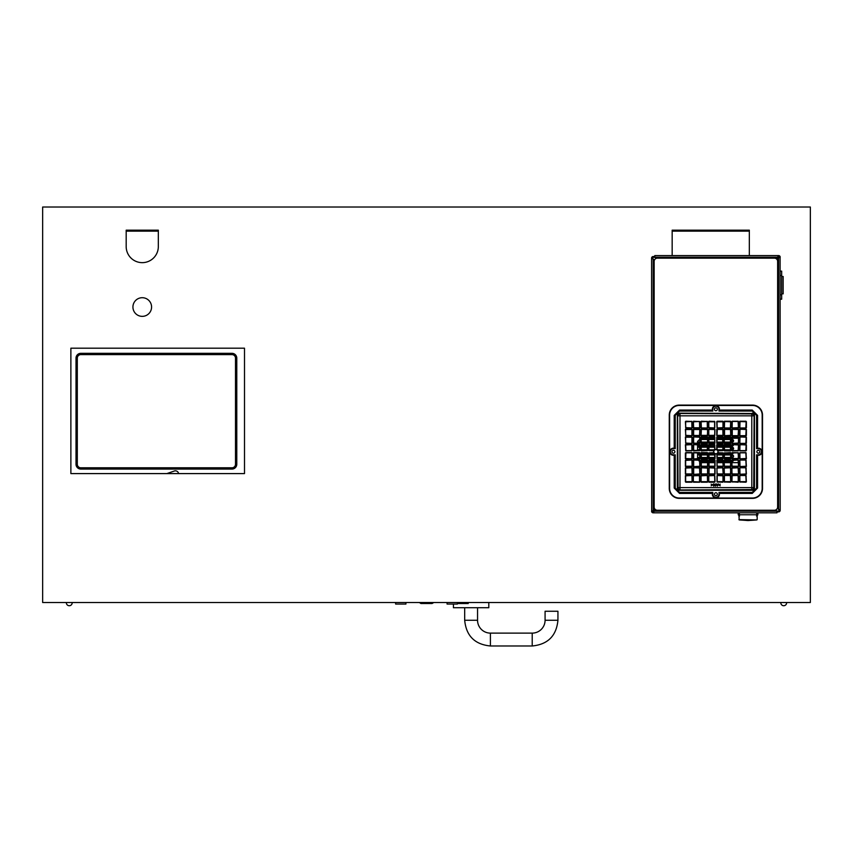 <?xml version="1.0" encoding="UTF-8"?>
<svg xmlns="http://www.w3.org/2000/svg" width="853" height="853" viewBox="0 0 853 853"><rect width="100%" height="100%" fill="white"/><g stroke="black" fill="none" stroke-linecap="round" stroke-linejoin="round"><path stroke-width="1.28" d="M166.847 473.596L174.353 471.016A3.22 3.22 0 0 1 178.448 473.01L178.65 473.596M76.013 464.256L77.303 464.256L77.303 358.143L77.303 464.256L77.303 358.143L76.013 358.143L76.013 464.256A4.819 4.819 0 0 0 80.832 469.075L231.963 469.075A4.819 4.819 0 0 0 236.782 464.256A4.819 4.819 0 0 1 231.963 469.075L231.963 467.796L80.832 467.796L80.832 469.075M236.782 358.143A4.819 4.819 0 0 0 231.963 353.323A4.819 4.819 0 0 1 236.782 358.143L235.503 358.143L235.503 464.256L236.782 464.256L236.782 358.143M80.832 353.323L80.832 354.613L231.963 354.613L231.963 353.323L80.832 353.323A4.819 4.819 0 0 0 76.013 358.143M717.32 475.505L722.981 475.825L722.981 481.657L717 481.657L717.192 475.377L717.192 482.105L723.248 481.785L723.248 475.697L717.192 475.377L722.662 475.505M724.549 475.505L730.381 475.505L730.701 481.657L724.229 481.657L724.421 475.377L724.421 482.105L730.957 481.785L730.509 475.249L724.421 475.377L730.381 475.505M732.269 475.505L738.101 475.505L738.421 481.657L731.949 481.657L732.141 475.377L731.693 481.785L738.229 482.233L738.229 475.377L731.693 475.697M739.988 475.505L745.821 475.505L746.14 481.657L739.668 481.657L739.86 475.377L739.86 482.105L746.396 481.785L745.948 475.249L739.86 475.377L745.821 475.505M739.988 467.785L745.821 467.785L746.14 473.937L739.988 474.257L739.86 467.657L739.86 474.385L746.396 474.065L745.948 467.529L739.86 467.657L745.821 467.785M739.988 460.066L745.821 460.066L746.14 466.218L739.988 466.538L739.86 459.938L739.86 466.666L746.396 466.346L745.948 459.81L739.86 459.938L745.821 460.066M739.988 452.836L745.821 452.836L746.14 458.498L739.988 458.818L739.86 452.708L739.86 458.957L746.396 458.637L745.948 452.58L739.86 452.708L745.821 452.836M717.32 427.95L722.981 427.63L722.981 421.808L717 421.808L717.192 428.089L716.872 421.67L722.662 421.478M724.549 427.95L730.381 427.95L730.701 421.808L724.549 421.478L724.421 428.089L724.101 421.67L730.381 421.478M732.269 427.95L738.421 427.63L738.101 421.478L732.269 421.478L732.141 428.217L738.677 427.769L738.549 421.67L738.421 427.63M739.988 427.95L745.821 427.95L746.14 421.808L739.988 421.478L739.86 428.089L739.54 421.67L745.821 421.478M739.988 435.67L745.821 435.67L746.14 429.517L739.988 429.198L739.86 435.798L739.54 429.39L745.821 429.198M739.988 443.389L745.821 443.389L746.14 437.237L739.988 436.917L739.86 443.517L739.54 437.109L745.821 436.917M739.988 450.619L745.821 450.619L746.14 444.957L739.988 444.637L739.86 450.757L739.54 444.829L745.821 444.637M714.462 475.505L708.8 475.825L708.8 481.657L714.782 481.657L714.601 475.377L714.921 481.785L709.12 481.977M707.233 475.505L701.081 475.825L701.081 481.657L707.553 481.657L707.361 475.377L707.681 481.785L701.401 481.977M699.513 475.505L693.361 475.825L693.361 481.657L699.513 481.977L699.513 475.505L700.089 475.697L693.105 475.697L693.233 481.785L693.361 475.825M691.794 475.505L685.652 475.825L685.652 481.657L692.114 481.657L691.932 475.377L692.252 481.785L685.972 481.977M691.794 467.785L685.652 468.105L685.652 473.937L692.114 473.937L691.932 467.657L692.252 474.065L685.972 474.257M691.794 460.066L685.652 460.385L685.652 466.218L692.114 466.218L691.932 459.938L692.252 466.346L685.972 466.538M691.794 452.836L685.972 452.836L685.652 458.498L691.794 458.818L691.932 452.708L692.252 458.637L685.972 458.818M714.462 427.95L708.8 427.63L708.8 421.808L714.782 421.808L714.601 428.089L714.601 421.35L708.544 421.67L708.544 427.769L714.601 428.089L709.12 427.95M707.233 427.95L701.401 427.95L701.081 421.808L707.233 421.478L707.361 428.089L707.361 421.35L700.825 421.67L701.273 428.217L707.361 428.089L701.401 427.95M699.513 427.95L693.681 427.95L693.361 421.808L699.513 421.478L699.641 428.089L700.089 421.67L693.553 421.222L693.233 427.769L700.089 427.769M691.794 427.95L685.652 427.63L685.652 421.808L691.794 421.478L691.932 428.089L691.932 421.35L685.385 421.67L685.833 428.217L691.932 428.089L685.972 427.95M691.794 435.67L685.652 435.35L685.652 429.517L692.114 429.517L691.932 435.798L691.932 429.07L685.385 429.39L685.833 435.926L691.932 435.798L685.972 435.67M691.794 443.389L685.652 443.07L685.652 437.237L692.114 437.237L691.932 443.517L691.932 436.789L685.385 437.109L685.833 443.645L691.932 443.517L685.972 443.389M691.794 450.619L685.972 450.619L685.652 444.957L691.794 444.637L691.932 450.757L691.932 444.509L685.385 444.829L685.833 450.885L691.932 450.757L685.972 450.619M700.089 450.437L693.553 450.885L693.692 444.637L699.833 444.957L699.513 450.619L693.692 450.619L693.553 444.509L693.233 450.437L700.089 450.437L699.641 444.381L693.553 444.509L699.513 444.637M693.692 452.836L693.681 458.818L693.553 452.708L700.089 453.028L693.692 452.836M693.692 460.066L693.681 466.538L693.553 459.938L700.089 460.257L693.692 460.066M693.692 467.785L693.681 474.257L693.553 467.657L700.089 467.977L693.692 467.785M731.949 435.35L731.821 429.39L738.421 429.517L732.269 429.198L732.269 435.67L738.101 435.67L738.549 429.39L738.229 435.798L732.269 435.67M724.549 435.67L723.973 435.478L723.973 429.39L730.701 429.528L724.549 429.198L724.549 435.67L730.701 435.35L730.509 428.942L730.701 435.35M717.32 435.67L716.744 435.478L716.744 429.39L722.981 429.528L717.32 429.198L717 435.35L722.981 435.35L722.8 428.942L722.981 435.35M708.8 435.35L708.672 429.39L714.782 429.528L714.782 435.35L708.8 435.35L708.8 429.528L714.601 429.07L708.544 429.39L708.544 435.478L714.601 435.926L714.921 429.39L714.782 435.35M701.081 435.35L700.953 429.39L707.553 429.528L707.553 435.35L701.081 435.35L701.401 429.198L707.361 429.07L700.825 429.39L700.825 435.478L707.361 435.926L707.681 429.39L707.553 435.35M700.089 435.478L693.553 435.926L693.692 429.528L699.833 429.528L699.513 435.67L693.361 435.35L693.361 429.517L699.833 429.517L699.641 428.942L693.553 428.942L693.233 435.478L700.089 435.478L699.961 429.39L699.833 435.35M700.089 443.197L693.553 443.645L693.692 436.917L699.833 437.237L699.833 443.07L693.692 443.389L693.553 436.789L693.233 443.197L700.089 443.197L699.641 436.661L693.553 436.789L699.513 436.917M699.833 473.937L693.553 474.385L699.833 473.937L699.513 467.785M699.833 466.218L693.553 466.666L699.833 466.218L699.513 460.066M699.833 458.498L693.553 458.957L699.833 458.498L699.513 452.836M701.081 444.957L707.553 444.957L707.233 450.619L701.401 450.619L700.825 444.829L701.273 450.885L707.681 450.437L707.361 444.509L701.273 444.509L701.081 450.299M701.081 437.237L707.553 437.237L707.553 443.07L701.401 443.389L700.825 437.109L701.273 443.645L707.681 443.197L707.361 436.789L700.953 437.109L701.081 443.07M708.8 437.237L714.782 437.237L714.782 443.07L709.12 443.389L708.544 437.109L708.992 443.645L714.921 443.197L714.601 436.789L708.672 437.109L708.8 443.07M718.45 452.836L718.333 452.911A2.708 2.708 0 0 1 717.074 454.169L717 454.286A816.779 71.183 -90 0 1 716.872 454.201L717.192 459.085L722.8 459.085L723.248 453.028L718.365 452.708A816.779 71.183 0 0 1 718.45 452.836L722.981 453.156L722.662 458.818L717.32 458.818L717 454.286M717 444.957L717.074 449.286A2.708 2.708 0 0 1 718.333 450.555L722.981 450.299L722.662 444.637L717 444.957L717.192 444.381L716.872 449.254A816.779 71.183 -90 0 1 717 449.168M713.332 450.619L708.8 450.299L709.12 444.637L714.462 444.637L714.782 449.168A816.779 71.183 90 0 1 714.921 449.254L714.601 444.381L708.544 444.829L708.544 450.437L713.417 450.757A816.779 71.183 180 0 1 713.332 450.619L713.449 450.555A2.708 2.708 0 0 1 714.718 449.286L714.782 449.168M714.782 458.498L714.718 454.169A2.708 2.708 0 0 1 713.449 452.911L708.8 453.156L709.12 458.818L714.782 458.498L714.601 459.085L714.921 454.201A816.779 71.183 90 0 1 714.782 454.286M730.701 458.498L724.229 458.498L724.549 452.836L730.381 452.836L730.957 458.637L730.509 452.58L724.101 453.028L724.421 458.957L730.509 458.957L730.701 453.156M738.421 458.498L731.949 458.498L732.269 452.836L738.101 452.836L738.549 458.637L738.229 452.708L731.693 453.028L732.141 459.085L738.229 459.085L738.421 453.156M738.421 466.218L731.949 466.218L731.949 460.385L738.101 460.066L738.549 466.346L738.229 459.938L731.693 460.257L732.141 466.794L738.677 466.346L738.421 460.385M730.701 466.218L724.229 466.218L724.229 460.385L730.381 460.066L730.957 466.346L730.509 459.81L724.101 460.257L724.421 466.666L730.509 466.666L730.701 460.385M722.981 466.218L717 466.218L717 460.385L722.662 460.066L723.248 466.346L722.8 459.81L716.872 460.257L717.192 466.666L723.12 466.346L722.981 460.385M722.981 473.937L717 473.937L717 468.105L722.662 467.785L723.248 474.065L722.8 467.529L716.872 467.977L717.192 474.385L723.12 474.065L722.981 468.105M730.701 473.937L724.229 473.937L724.229 468.105L730.381 467.785L730.957 474.065L730.509 467.529L724.101 467.977L724.421 474.385L730.509 474.385L730.701 468.105M738.421 473.937L731.949 473.937L731.949 468.105L738.101 467.785L738.549 474.065L738.229 467.657L731.693 467.977L732.141 474.513L738.677 474.065L738.421 468.105M730.701 444.957L724.229 444.957L724.549 450.619L730.381 450.619L730.509 444.381L730.701 450.299M738.421 444.957L732.269 444.637L732.269 450.619L738.101 450.619L738.549 444.829L738.229 450.757L732.269 450.619M738.421 437.237L732.269 436.917L732.269 443.389L738.421 443.07L738.549 437.109L738.549 443.197L732.269 443.389M730.701 437.237L724.229 437.237L724.229 443.07L730.381 443.389L730.509 436.661L730.701 443.07M722.981 437.237L717 437.237L717 443.07L722.662 443.389L722.8 436.661L722.981 443.07M701.081 458.498L707.553 458.498L707.233 452.836L701.401 452.836L701.273 459.085L701.081 453.156M701.081 466.218L707.553 466.218L707.553 460.385L701.401 460.066L701.273 466.794L701.081 460.385M708.8 466.218L714.782 466.218L714.782 460.385L709.12 460.066L708.992 466.794L708.8 460.385M708.8 473.937L714.782 473.937L714.782 468.105L709.12 467.785L708.992 474.513L708.8 468.105M701.081 473.937L707.553 473.937L707.553 468.105L701.401 467.785L701.273 474.513L701.081 468.105M719.111 408.854A3.241 3.241 0 0 0 712.681 408.854L712.681 409.163A3.22 3.22 0 0 1 715.891 406.071A3.22 3.22 0 0 1 719.111 409.163L719.431 410.048L752.229 410.048L757.581 415.39L757.581 448.188L758.765 448.518A3.241 3.241 0 0 1 758.765 454.948L758.456 454.82A3.092 3.092 0 0 0 761.43 451.727A3.092 3.092 0 0 0 758.456 448.646L756.558 448.646L758.456 448.646M719.111 494.601A3.241 3.241 0 0 1 712.681 494.601L712.681 494.292A3.22 3.22 0 0 0 715.891 497.395A3.22 3.22 0 0 0 719.111 494.292L719.431 493.418L752.229 493.418L757.581 488.065L757.581 455.267L758.786 455.267A3.561 3.561 0 0 0 758.786 448.188M712.681 494.601L712.351 493.418L679.553 493.418L674.211 488.065L674.211 455.267L673.006 455.267A3.561 3.561 0 0 1 673.006 448.188L675.224 448.646L673.326 448.518A3.22 3.22 0 0 0 670.234 451.727A3.22 3.22 0 0 0 673.326 454.948L673.326 454.82A3.092 3.092 0 0 1 670.362 451.727A3.092 3.092 0 0 1 673.326 448.646M712.681 408.854L712.351 410.048L679.553 410.048L674.211 415.39L674.211 448.188L673.006 448.188M679.585 413.492L751.792 413.897A1.93 1.93 45 0 1 753.721 415.827L751.792 415.827L751.792 413.897L752.229 413.492L754.127 415.4L753.721 487.628L751.792 487.628L751.792 415.827L679.99 415.827L679.99 413.897A1.93 1.93 135 0 0 678.06 415.827L679.99 415.827L679.99 487.628L751.792 487.628L751.792 489.558A1.93 1.93 -45 0 0 753.721 487.628L754.127 488.055L752.229 489.963L679.564 489.963L751.792 489.558L752.197 490.283L679.585 490.283A2.25 2.25 -45 0 0 679.585 490.283A2.25 2.25 -45 0 1 677.335 488.065L678.06 487.628L677.655 415.422L679.564 413.492L752.197 413.492L679.585 413.172A2.25 2.25 45 0 1 679.585 413.172A2.25 2.25 45 0 0 677.335 415.39L677.335 488.033A2.25 2.25 -45 0 0 677.335 488.065M677.655 415.4L677.335 415.39A2.25 2.25 45 0 1 677.335 415.39L677.335 488.033M669.616 488.385L669.264 415.07A9.969 9.969 0 0 1 679.233 405.1L752.549 405.1A9.969 9.969 0 0 1 762.518 415.07L762.518 488.385A9.969 9.969 0 0 1 752.549 498.355L679.233 498.355A9.969 9.969 0 0 1 669.264 488.385L669.264 415.07A9.948 9.948 0 0 1 679.233 405.132L752.549 405.452A9.628 9.628 0 0 1 762.177 415.07L762.177 488.385A9.628 9.628 0 0 1 752.549 498.013L679.233 498.013A9.628 9.628 0 0 1 669.616 488.385L669.616 415.07A9.628 9.628 0 0 1 679.233 405.452L752.549 405.452M712.351 410.048L679.553 410.101L674.265 415.39L674.211 448.188M673.006 455.267L673.017 454.948A3.241 3.241 0 0 1 673.017 448.518L674.744 448.518M718.983 409.163L718.983 411.061L718.983 409.163A3.092 3.092 0 0 0 715.891 406.199A3.092 3.092 0 0 0 712.809 409.163L712.809 411.061L679.553 411.061L675.224 415.39L675.224 448.646M717.341 409.28A1.45 1.45 0 0 1 715.891 410.73A1.45 1.45 0 0 1 714.441 409.28A1.45 1.45 0 0 1 715.891 407.83A1.45 1.45 0 0 1 717.341 409.28M674.894 451.727A1.45 1.45 0 0 1 673.443 453.178A1.45 1.45 0 0 1 671.993 451.727A1.45 1.45 0 0 1 673.443 450.277A1.45 1.45 0 0 1 674.894 451.727M699.641 428.217L693.681 427.95M693.361 421.808L693.361 427.63M685.385 421.67L685.972 421.478M685.833 421.222L691.794 421.478M692.114 427.63L692.114 421.808M693.361 429.517L693.361 435.35M685.385 429.39L685.972 429.198M685.833 428.942L691.794 429.198M692.114 435.35L692.114 429.517M693.361 437.237L693.361 443.07M685.385 437.109L685.972 436.917M685.833 436.661L691.794 436.917M692.114 443.07L692.114 437.237M685.385 444.829L685.972 444.637M685.833 444.381L691.794 444.637M692.114 450.299L692.114 444.957M693.361 444.957L693.361 450.299M700.825 444.829L701.401 444.637M701.273 444.381L707.233 444.637M707.553 450.299L707.553 444.957M700.825 437.109L701.401 436.917M701.273 436.661L707.233 436.917M707.553 443.07L707.553 437.237M700.825 429.39L701.401 429.198M701.273 428.942L707.233 429.198M700.825 421.67L701.401 421.478M701.273 421.222L707.233 421.478M707.553 427.63L707.553 421.808M708.544 421.67L709.12 421.478M708.992 421.222L714.462 421.478M714.782 427.63L714.782 421.808M708.544 429.39L709.12 429.198M708.992 428.942L714.462 429.198M708.544 437.109L709.12 436.917M708.992 436.661L714.462 436.917M714.782 443.07L714.782 437.237M709.12 450.619L713.534 450.683A2.58 2.58 0 0 1 714.846 449.371A803.046 72.963 -83.3 0 0 714.718 449.286M677.655 488.055L679.585 489.963M708.8 453.156L713.417 452.708L709.12 452.836M714.462 458.818L709.12 458.818M707.233 452.836L707.809 453.028L707.809 458.637L701.401 458.818M699.513 458.818L693.553 459.085L693.361 453.156M685.652 458.498L685.652 453.156M685.652 466.218L685.652 460.385M699.513 466.538L693.553 466.794L693.361 460.385M707.233 460.066L707.809 460.257L707.809 466.346L701.401 466.538M714.462 460.066L715.049 460.257L715.049 466.346L709.12 466.538M714.462 467.785L715.049 467.977L715.049 474.065L709.12 474.257M707.233 467.785L707.809 467.977L707.809 474.065L701.401 474.257M699.513 474.257L693.553 474.513L693.361 468.105M685.652 473.937L685.652 468.105M685.652 481.657L685.652 475.825M699.833 475.825L699.833 481.657M701.081 481.657L701.081 475.825M708.8 481.657L708.8 475.825M679.553 493.418L674.265 488.065L674.211 455.267M712.809 492.394L712.809 494.292L712.809 492.394L679.553 492.394L675.224 488.065L675.224 454.82L673.326 454.82M717.341 494.175A1.45 1.45 0 0 0 715.891 492.725A1.45 1.45 0 0 0 714.441 494.175A1.45 1.45 0 0 0 715.891 495.625A1.45 1.45 0 0 0 717.341 494.175M673.326 454.948L675.224 454.82M718.983 492.394L719.111 494.292L718.983 492.394L752.229 492.394L756.558 488.065L756.558 454.82L758.456 454.82M693.105 475.697L693.681 475.505M699.513 481.977L693.553 482.233L699.641 482.233M692.114 475.825L692.38 481.785L691.794 481.977M685.972 475.505L691.932 475.249L685.833 475.249M699.833 468.105L700.089 474.065L700.089 467.977M693.105 467.977L693.361 473.937M692.114 468.105L692.38 474.065L691.794 474.257M685.972 467.785L691.932 467.529L685.833 467.529M699.833 460.385L700.089 466.346L700.089 460.257M693.105 460.257L693.361 466.218M692.114 460.385L692.38 466.346L691.794 466.538M685.972 460.066L691.932 459.81L685.833 459.81M692.114 453.156L692.38 458.637L691.794 458.818M685.972 452.836L691.932 452.58L685.833 452.58M699.833 453.156L700.089 458.637L700.089 453.028M693.105 453.028L693.361 458.498M707.809 458.637L707.233 458.818M701.401 452.836L707.361 452.58L701.273 452.58M707.809 466.346L707.233 466.538M701.401 460.066L707.361 459.81L701.273 459.81M707.809 474.065L707.233 474.257M701.401 467.785L707.361 467.529L701.273 467.529M707.553 475.825L707.809 481.785L707.233 481.977M701.401 475.505L707.361 475.249L701.273 475.249M714.782 475.825L715.049 481.785L714.462 481.977M709.12 475.505L714.601 475.249L708.992 475.249M715.049 474.065L714.462 474.257M709.12 467.785L714.601 467.529L708.992 467.529M715.049 466.346L714.462 466.538M709.12 460.066L714.601 459.81L708.992 459.81M714.718 454.169A803.046 72.963 -96.7 0 0 714.846 454.084L714.846 454.084A2.58 2.58 0 0 1 713.534 452.783A803.046 72.963 -173.3 0 0 713.449 452.911M708.8 458.498L708.544 453.028L708.544 458.637M722.981 450.299L718.365 450.757L722.662 450.619M717.32 444.637L722.662 444.637M724.549 450.619L723.973 450.437L723.973 444.829L730.381 444.637M738.101 444.637L738.677 444.829L738.421 450.299M731.949 450.299L731.949 444.957M746.14 444.957L746.14 450.299M746.14 437.237L746.14 443.07M738.101 436.917L738.677 437.109L738.421 443.07M731.949 443.07L731.949 437.237M724.549 443.389L723.973 443.197L723.973 437.109L730.381 436.917M717.32 443.389L716.744 443.197L716.744 437.109L722.662 436.917M717 435.35L716.872 429.39L722.662 429.198M724.229 435.35L724.101 429.39L730.381 429.198M738.101 429.198L738.677 429.39L738.421 435.35M746.14 429.517L746.14 435.35M746.14 421.808L746.14 427.63M731.949 427.63L731.949 421.808M730.701 421.808L730.701 427.63M722.981 421.808L722.981 427.63M719.431 410.048L752.229 410.101L757.528 415.39L757.528 448.518M756.888 451.727A1.45 1.45 0 0 0 758.338 453.178A1.45 1.45 0 0 0 759.788 451.727A1.45 1.45 0 0 0 758.338 450.277A1.45 1.45 0 0 0 756.888 451.727M756.558 454.82L758.786 455.267M738.677 427.769L738.101 427.95M732.269 421.478L738.229 421.222L732.141 421.222M739.668 427.63L739.412 421.67L739.988 421.478M745.821 427.95L739.86 428.217L745.948 428.217M738.677 435.478L738.101 435.67M732.269 429.198L738.229 428.942L732.141 428.942M739.668 435.35L739.412 429.39L739.988 429.198M745.821 435.67L739.86 435.926L745.948 435.926M738.677 443.197L738.101 443.389M732.269 436.917L738.229 436.661L732.141 436.661M739.668 443.07L739.412 437.109L739.988 436.917M745.821 443.389L739.86 443.645L745.948 443.645M739.668 450.299L739.412 444.829L739.988 444.637M745.821 450.619L739.86 450.885L745.948 450.885M738.677 450.437L738.101 450.619M732.269 444.637L738.229 444.381L732.141 444.381M723.973 444.829L724.549 444.637M730.381 450.619L724.421 450.885L730.509 450.885M723.973 437.109L724.549 436.917M730.381 443.389L724.421 443.645L730.509 443.645M723.973 429.39L724.549 429.198M730.381 435.67L724.421 435.926L730.509 435.926M724.229 427.63L723.973 421.67L724.549 421.478M730.381 427.95L724.421 428.217L730.509 428.217M717 427.63L716.744 421.67L717.32 421.478M722.662 427.95L717.192 428.217L722.8 428.217M716.744 429.39L717.32 429.198M722.662 435.67L717.192 435.926L722.8 435.926M716.744 437.109L717.32 436.917M722.662 443.389L717.192 443.645L722.8 443.645M717.074 449.286A803.046 72.963 83.3 0 0 716.946 449.371L716.946 449.371A2.58 2.58 0 0 1 718.247 450.683A803.046 72.963 6.7 0 0 718.333 450.555M722.981 444.957L723.248 450.437L723.248 444.829M732.141 475.249L738.101 475.505M738.421 481.657L738.421 475.825M746.396 481.785L745.821 481.977M745.948 482.233L739.988 481.977M739.668 475.825L739.668 481.657M731.693 467.977L732.269 467.785M732.141 467.529L738.101 467.785M746.396 474.065L745.821 474.257M745.948 474.513L739.988 474.257M739.668 468.105L739.668 473.937M731.693 460.257L732.269 460.066M732.141 459.81L738.101 460.066M746.396 466.346L745.821 466.538M745.948 466.794L739.988 466.538M739.668 460.385L739.668 466.218M746.396 458.637L745.821 458.818M745.948 459.085L739.988 458.818M739.668 453.156L739.668 458.498M731.693 453.028L732.269 452.836M732.141 452.58L738.101 452.836M730.957 458.637L730.381 458.818M730.509 459.085L724.549 458.818M724.229 453.156L724.229 458.498M730.957 466.346L730.381 466.538M730.509 466.794L724.549 466.538M724.229 460.385L724.229 466.218M730.957 474.065L730.381 474.257M730.509 474.513L724.549 474.257M724.229 468.105L724.229 473.937M730.957 481.785L730.381 481.977M730.509 482.233L724.549 481.977M724.229 475.825L724.229 481.657M723.248 481.785L722.662 481.977M722.8 482.233L717.32 481.977M717 475.825L717 481.657M723.248 474.065L722.662 474.257M722.8 474.513L717.32 474.257M717 468.105L717 473.937M723.248 466.346L722.662 466.538M722.8 466.794L717.32 466.538M717 460.385L717 466.218M722.662 452.836L718.247 452.783A2.58 2.58 0 0 1 716.946 454.084A803.046 72.963 96.7 0 0 717.074 454.169M718.333 452.911A803.046 72.963 173.3 0 0 718.247 452.783L718.13 452.73A2.452 2.452 0 0 1 716.893 453.967L716.744 454.201M713.449 450.555A803.046 72.963 -6.7 0 0 713.534 450.683L713.652 450.725A2.452 2.452 0 0 1 714.889 449.488L715.049 449.254M714.782 444.957L714.889 449.488M717 458.498L716.893 453.967M712.394 484.994L711.135 484.173L712.692 484.909L711.135 485.815L712.394 484.994M713.684 483.822L714.366 484.323L713.247 484.44L714.228 485.666L713.673 486.189L713.044 484.44L713.684 483.822M715.923 483.886L715.486 486.135L714.601 484.525L715.923 483.886M715.72 485.901L715.72 485.186L714.974 485.57L715.72 485.901M715.72 484.952L715.72 484.109L714.803 484.525L715.72 484.952M717.394 486.135L716.328 483.886L716.883 484.6L718.461 483.886L717.394 486.135M717.384 485.698L717.789 484.835L716.989 484.835L717.384 485.698M720.284 484.173L719.015 484.994L720.284 485.815L718.727 485.069L720.284 484.173M654.155 261.37A3.22 3.22 0 0 1 657.375 258.16L774.417 258.16A3.22 3.22 0 0 1 777.627 261.37L777.627 507.034A3.22 3.22 0 0 1 774.417 510.254L657.375 510.254A3.22 3.22 0 0 1 654.155 507.034L654.155 261.37M699.631 458.807L697.562 458.807L697.562 452.836M697.562 450.619L697.562 444.637M697.562 443.389L697.562 441.438L699.833 439.167M701.081 438.229L707.553 438.229L701.081 438.229M708.8 438.229L714.782 438.229L708.8 438.229M717 438.229L722.981 438.229L717 438.229M724.229 438.229L730.701 438.229L724.229 438.229M732.29 438.229L738.421 438.229M738.421 462.657L732.29 462.657M730.701 462.657L724.229 462.657L730.701 462.657M722.981 462.657L717 462.657L722.981 462.657M714.782 462.657L708.8 462.657L714.782 462.657M707.553 462.657L701.081 462.657L707.553 462.657M699.833 461.718L698.191 460.066M739.37 514.754L739.37 512.824L776.987 512.824L776.998 511.214L775.75 509.955M757.176 519.605L757.176 514.754L738.911 514.754L739.21 519.925L756.878 519.925L738.911 519.605M655.403 509.572L653.217 512.728M654.443 260.037L651.585 258.128L653.195 258.779L653.195 510.648L654.827 509.006M651.671 511.182L651.585 258.128A1.61 1.61 0 0 1 653.195 256.518L654.795 256.518M651.585 511.214L653.195 510.648L652.385 511.214A0.8 0.8 0 0 0 653.195 512.024L653.195 512.824A1.61 1.61 0 0 1 651.585 511.214L653.195 510.648M651.585 258.128L652.385 258.128A0.8 0.8 0 0 1 653.195 257.318L654.912 257.318M738.911 514.881L738.282 514.881L738.08 512.824L653.195 512.824L776.987 512.824M777.339 508.367L780.196 510.286L778.597 509.625L778.597 257.766L776.955 259.397M780.111 257.222L780.196 510.286A1.61 1.61 0 0 1 778.597 511.885L776.987 511.885M776.39 258.832L778.565 255.676M778.597 255.58A1.61 1.61 0 0 1 780.196 257.19L778.597 257.766L779.397 257.19A0.8 0.8 0 0 0 778.597 256.39L778.597 255.58L654.795 255.58L654.784 257.19L656.032 258.448M776.87 511.086L778.597 511.086A0.8 0.8 0 0 0 779.397 510.286L780.196 510.286M780.196 257.19L778.597 257.766M733.58 444.637A1.29 1.29 0 0 1 732.29 445.938L731.949 445.938M730.701 445.938L724.229 445.938M722.981 445.938L717 445.938M714.782 445.938L708.8 445.938M707.553 445.938L701.081 445.938M699.833 445.938L697.562 445.938M697.562 443.368L699.631 443.368M701.294 443.368L707.34 443.368M709.003 443.368L714.579 443.368M717.202 443.368L722.779 443.368M724.442 443.368L730.499 443.368M731.949 439.508L732.29 439.508A1.29 1.29 0 0 1 733.58 440.798A1.29 1.29 0 0 1 732.29 442.078L731.949 442.078M730.701 442.078L724.229 442.078M722.981 442.078L717 442.078M714.782 442.078L708.8 442.078M707.553 442.078L701.081 442.078M699.833 442.078L697.562 442.078M701.081 439.508L707.553 439.508M708.8 439.508L714.782 439.508M717 439.508L722.981 439.508M724.229 439.508L730.701 439.508M733.495 452.836A1.29 1.29 0 0 1 732.29 453.657L731.949 453.657M730.701 453.657L724.229 453.657M722.981 453.657L717.799 453.657M713.982 453.657L708.8 453.657M707.553 453.657L701.081 453.657M699.833 453.657L697.562 453.657M733.58 460.066A1.29 1.29 0 0 1 732.29 461.377L731.949 461.377M730.701 461.377L724.229 461.377M722.981 461.377L717 461.377M714.782 461.377L708.8 461.377M707.553 461.377L701.081 461.377M701.294 458.807L707.34 458.807M709.003 458.807L714.579 458.807M717.202 458.807L722.779 458.807M724.442 458.807L730.499 458.807M731.949 447.228L732.29 447.228A1.29 1.29 0 0 1 733.58 448.518A1.29 1.29 0 0 1 732.29 449.798L731.949 449.798M730.701 449.798L724.229 449.798M722.981 449.798L717.799 449.798M713.982 449.798L708.8 449.798M707.553 449.798L701.081 449.798M699.833 449.798L697.562 449.798M697.562 447.228L699.833 447.228M701.081 447.228L707.553 447.228M708.8 447.228L714.782 447.228M717 447.228L722.981 447.228M724.229 447.228L730.701 447.228M731.949 454.948L732.29 454.948A1.29 1.29 0 0 1 733.58 456.227A1.29 1.29 0 0 1 732.29 457.517L731.949 457.517M730.701 457.517L724.229 457.517M722.981 457.517L717 457.517M714.782 457.517L708.8 457.517M707.553 457.517L701.081 457.517M699.833 457.517L697.562 457.517M697.562 454.948L699.833 454.948M701.081 454.948L707.553 454.948M708.8 454.948L714.782 454.948M717 454.948L722.981 454.948M724.229 454.948L730.701 454.948M780.196 271.222L781.679 271.222L781.679 299.211L780.196 299.115M781.679 294.818L780.196 294.818M781.679 276.489L783.161 276.489L783.161 293.848L781.679 293.848M781.679 275.519L780.196 275.519M42.65 602.517L810.35 602.517L810.35 207.023L42.65 207.023L42.65 602.517M672.164 255.58L672.164 230.171L749.329 230.171L749.329 255.58M244.502 348.195L244.502 473.596L70.874 473.596L70.874 348.195L244.502 348.195M126.18 230.171L158.327 230.171L158.327 246.57A16.079 16.079 0 0 1 142.248 262.649A16.079 16.079 0 0 1 126.18 246.57L126.18 230.171M151.578 307.037A9.33 9.33 0 0 1 137.589 315.109A9.33 9.33 0 0 1 137.589 298.955A9.33 9.33 0 0 1 151.578 307.037M433.569 602.517L419.463 602.655M433.569 602.655L432.098 603.508L420.934 603.508M405.921 602.517L405.921 604.063L395.632 604.063L395.632 602.517M405.921 604.063L395.632 604.063M457.368 602.517L457.368 604.063L447.079 604.063L447.079 602.517M457.368 604.063L447.079 604.063M780.847 602.517A2.89 2.89 0 0 0 783.726 605.726A2.89 2.89 0 0 0 786.605 602.517M545.078 620.259L557.937 620.259L557.937 611.26L545.078 611.26L545.078 620.259A12.859 12.859 0 0 1 532.208 633.118L490.411 633.118A12.859 12.859 0 0 1 477.552 620.259L477.552 607.72M488.801 602.517L488.801 607.72L453.433 607.72L453.433 604.446M468.222 602.517L468.222 603.54L457.368 603.54M72.153 602.517A2.89 2.89 0 0 1 69.274 605.726A2.89 2.89 0 0 1 66.395 602.517M672.164 231.152L749.329 231.152M126.18 231.152L158.327 231.152M231.963 354.613A3.54 3.54 0 0 1 235.503 358.143M235.503 464.256A3.54 3.54 0 0 1 231.963 467.796M77.303 358.143A3.54 3.54 0 0 1 80.832 354.613M80.832 467.796A3.54 3.54 0 0 1 77.303 464.256M716.893 449.488A2.452 2.452 0 0 1 718.13 450.725M716.744 449.254L716.744 444.829M717.192 444.381L722.8 444.381M714.889 453.967A2.452 2.452 0 0 1 713.652 452.73M715.049 454.201L715.049 458.637M714.601 459.085L708.992 459.085M718.119 451.727A2.228 2.228 0 0 1 715.891 453.956A2.228 2.228 0 0 1 713.662 451.727A2.228 2.228 0 0 1 715.891 449.499A2.228 2.228 0 0 1 718.119 451.727M717.192 436.661L722.8 436.661M723.248 437.109L723.248 443.197M717.192 428.942L722.8 428.942M723.248 429.39L723.248 435.478M717.192 421.222L722.8 421.222M723.248 421.67L723.248 427.769M724.421 421.222L730.509 421.222M730.957 421.67L730.957 427.769M724.421 428.942L730.509 428.942M730.957 429.39L730.957 435.478M724.421 436.661L730.509 436.661M730.957 437.109L730.957 443.197M724.421 444.381L730.509 444.381M730.957 444.829L730.957 450.437M738.229 450.885L732.141 450.885M731.693 450.437L731.693 444.829M739.86 444.381L745.948 444.381M746.396 444.829L746.396 450.437M739.86 436.661L745.948 436.661M746.396 437.109L746.396 443.197M738.229 443.645L732.141 443.645M731.693 443.197L731.693 437.109M739.86 428.942L745.948 428.942M746.396 429.39L746.396 435.478M738.229 435.926L732.141 435.926M731.693 435.478L731.693 429.39M739.86 421.222L745.948 421.222M746.396 421.67L746.396 427.769M738.229 428.217L732.141 428.217M731.693 427.769L731.693 421.67M714.601 466.794L708.992 466.794M708.544 466.346L708.544 460.257M714.601 474.513L708.992 474.513M708.544 474.065L708.544 467.977M714.601 482.233L708.992 482.233M708.544 481.785L708.544 475.697M707.361 482.233L701.273 482.233M700.825 481.785L700.825 475.697M707.361 474.513L701.273 474.513M700.825 474.065L700.825 467.977M707.361 466.794L701.273 466.794M700.825 466.346L700.825 460.257M707.361 459.085L701.273 459.085M700.825 458.637L700.825 453.028M693.553 452.58L699.641 452.58M691.932 459.085L685.833 459.085M685.385 458.637L685.385 453.028M691.932 466.794L685.833 466.794M685.385 466.346L685.385 460.257M693.553 459.81L699.641 459.81M691.932 474.513L685.833 474.513M685.385 474.065L685.385 467.977M693.553 467.529L699.641 467.529M691.932 482.233L685.833 482.233M685.385 481.785L685.385 475.697M693.553 475.249L699.641 475.249M700.089 475.697L700.089 481.785M712.351 408.832A3.561 3.561 0 0 1 719.431 408.832M712.351 494.623A3.561 3.561 0 0 0 719.431 494.623M708.8 444.957L708.8 450.299M714.462 444.637L709.12 444.637M701.401 450.619L707.233 450.619M699.833 450.299L699.833 444.957M685.652 444.957L685.652 450.299M685.652 437.237L685.652 443.07M699.833 443.07L699.833 437.237M701.401 443.389L707.233 443.389M709.12 443.389L714.462 443.389M709.12 435.67L714.462 435.67M701.401 435.67L707.233 435.67M699.513 429.198L693.681 429.198M685.652 429.517L685.652 435.35M685.652 421.808L685.652 427.63M699.513 421.478L693.681 421.478M699.833 427.63L699.833 421.808M701.081 421.808L701.081 427.63M708.8 421.808L708.8 427.63M678.06 487.628L679.99 487.628L679.99 489.558A1.93 1.93 -135 0 1 678.06 487.628M674.211 415.39L675.224 415.39M679.553 410.048L679.553 411.061M752.197 490.283A2.25 2.25 -135 0 0 754.447 488.033L754.447 415.422A2.25 2.25 135 0 0 752.197 413.172M718.983 411.061L752.229 411.061L756.558 415.39L756.558 448.646M712.809 409.163L712.809 411.061M679.233 498.355L752.549 498.013M752.549 498.355L752.549 498.333A9.948 9.948 0 0 0 762.497 488.385L762.518 415.07M669.296 488.385A9.948 9.948 0 0 0 679.233 498.333L679.233 498.013M707.553 453.156L707.553 458.498M707.553 460.385L707.553 466.218M714.782 460.385L714.782 466.218M714.782 468.105L714.782 473.937M707.553 468.105L707.553 473.937M674.211 488.065L675.224 488.065M712.681 493.365L679.553 493.365L679.553 492.394M712.809 494.292A3.092 3.092 0 0 0 715.891 497.267A3.092 3.092 0 0 0 718.983 494.292M754.127 415.4L754.447 488.033M762.177 415.07L762.497 415.07A9.948 9.948 0 0 0 752.549 405.132M724.229 450.299L724.229 444.957M724.229 443.07L724.229 437.237M717 443.07L717 437.237M752.229 410.048L752.229 411.061M757.581 415.39L756.558 415.39M758.456 454.948A3.22 3.22 0 0 0 761.558 451.727A3.22 3.22 0 0 0 758.456 448.518M722.981 458.498L722.981 453.156M717.32 458.818L722.662 458.818M730.381 452.836L724.549 452.836M732.269 458.818L738.101 458.818M731.949 453.156L731.949 458.498M746.14 458.498L746.14 453.156M746.14 466.218L746.14 460.385M732.269 466.538L738.101 466.538M731.949 460.385L731.949 466.218M730.381 460.066L724.549 460.066M722.662 460.066L717.32 460.066M722.662 467.785L717.32 467.785M730.381 467.785L724.549 467.785M732.269 474.257L738.101 474.257M731.949 468.105L731.949 473.937M746.14 473.937L746.14 468.105M746.14 481.657L746.14 475.825M732.269 481.977L738.101 481.977M731.949 475.825L731.949 481.657M730.701 481.657L730.701 475.825M722.981 481.657L722.981 475.825M752.229 493.418L757.528 488.065L757.528 454.948M757.581 488.065L756.558 488.065M719.111 493.365L752.229 493.365L752.229 492.394M713.833 451.727A2.058 2.058 0 0 0 716.925 453.508A2.058 2.058 0 0 0 716.925 449.947A2.058 2.058 0 0 0 713.833 451.727M756.526 516.033L757.805 514.881L757.176 514.881M776.987 511.214L653.761 511.214M654.795 257.19L778.021 257.19M477.552 620.259L464.682 620.259L464.682 607.72M532.208 633.118L532.208 645.977C547.839 644.452 556.412 635.88 557.937 620.259M490.411 633.118L490.411 645.977L532.208 645.977M738.282 514.881L739.562 516.033M757.805 514.881L758.018 512.824M756.728 512.824L756.728 514.754M739.21 519.925L748.049 520.543L756.878 519.925M781.679 299.211L780.196 299.211M781.679 271.126L780.196 271.126M419.431 602.517L420.902 603.508M490.411 645.977C474.79 644.463 466.207 635.88 464.682 620.259"/></g></svg>
